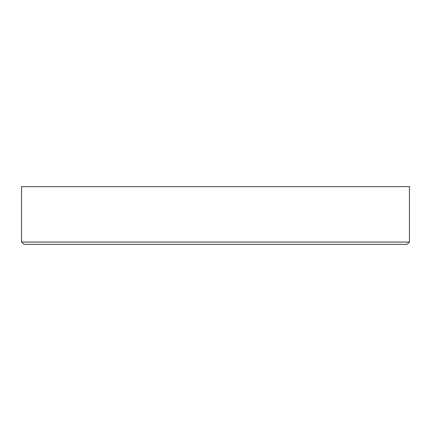 <?xml version="1.0" encoding="UTF-8"?>
<svg xmlns="http://www.w3.org/2000/svg" width="431" height="431" viewBox="0 0 431 431"><rect width="100%" height="100%" fill="white"/><g stroke="black" fill="none" stroke-linecap="round" stroke-linejoin="round"><path stroke-width="0.65" d="M409.45 242.055L409.45 186.634L21.55 186.634L21.55 242.055L24.098 244.366L21.55 242.055L409.45 242.055L406.902 244.366L24.098 244.366"/></g></svg>
